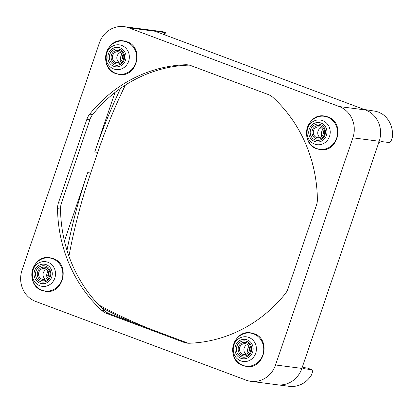 <?xml version="1.0" encoding="UTF-8"?>
<svg xmlns="http://www.w3.org/2000/svg" width="413" height="413" viewBox="0 0 413 413"><rect width="100%" height="100%" fill="white"/><g stroke="black" fill="none" stroke-linecap="round" stroke-linejoin="round"><path stroke-width="0.62" d="M320.096 127.147A5.472 5.09 -82.6 0 0 319.048 126.884A5.472 5.09 -82.6 0 0 313.395 131.081A5.472 5.09 -82.6 0 0 316.585 137.472A5.472 5.09 -82.6 0 0 317.633 137.736A5.472 5.09 -82.6 0 0 323.281 133.538A5.472 5.09 -82.6 0 0 320.096 127.147M319.941 137.462A5.472 5.09 97.4 0 1 317.767 132.237A5.472 5.09 97.4 0 1 321.211 127.741M246.287 343.967A5.472 5.09 -82.6 0 0 245.234 343.704A5.472 5.09 -82.6 0 0 239.586 347.896A5.472 5.09 -82.6 0 0 242.772 354.292A5.472 5.09 -82.6 0 0 243.825 354.55A5.472 5.09 -82.6 0 0 249.473 350.358A5.472 5.09 -82.6 0 0 246.287 343.967M246.133 354.282A5.472 5.09 97.4 0 1 243.954 349.052A5.472 5.09 97.4 0 1 247.397 344.556M45.399 268.822A5.472 5.09 -82.6 0 0 44.351 268.564A5.472 5.09 -82.6 0 0 38.698 272.756A5.472 5.09 -82.6 0 0 41.883 279.147A5.472 5.09 -82.6 0 0 42.937 279.41A5.472 5.09 -82.6 0 0 48.584 275.218A5.472 5.09 -82.6 0 0 45.399 268.822M45.244 279.142A5.472 5.09 97.4 0 1 43.066 273.912A5.472 5.09 97.4 0 1 46.514 269.415M119.207 52.007A5.472 5.09 -82.6 0 0 118.159 51.744A5.472 5.09 -82.6 0 0 112.512 55.941A5.472 5.09 -82.6 0 0 115.697 62.332A5.472 5.09 -82.6 0 0 116.745 62.595A5.472 5.09 -82.6 0 0 122.393 58.398A5.472 5.09 -82.6 0 0 119.207 52.007M119.052 62.322A5.472 5.09 97.4 0 1 116.879 57.092A5.472 5.09 97.4 0 1 120.322 52.601M364.085 109.419L375.525 111.278L378.318 112.031L382.102 113.905A24.615 22.901 -82.6 0 1 392.35 137.452L391.018 141.21L389.144 142.557L381.194 141.52L379.227 142.836L378.21 144.183M277.02 384.74A24.615 22.901 -82.6 0 0 277.175 384.761A24.615 22.901 -82.6 0 0 301.877 368.406A24.615 22.901 -82.6 0 0 301.929 368.251L379.149 141.416A24.615 22.901 -82.6 0 0 365.588 109.982A24.615 22.901 -82.6 0 0 365.443 109.93L155.278 31.316A24.615 22.901 -82.6 0 0 150.409 30.087A24.615 22.901 -82.6 0 0 150.255 30.066M315.207 139.986A8.203 7.635 -82.6 0 0 325.016 134.927A8.203 7.635 -82.6 0 0 320.478 124.504A8.203 7.635 -82.6 0 0 310.669 129.563A8.203 7.635 -82.6 0 0 315.207 139.986M320.534 125.857A6.835 6.36 97.4 0 1 324.319 134.545A6.835 6.36 97.4 0 1 316.141 138.763A6.835 6.36 97.4 0 1 312.362 130.074A6.835 6.36 97.4 0 1 320.534 125.857M124.132 59.787A8.203 7.635 -82.6 0 0 119.589 49.359A8.203 7.635 -82.6 0 0 109.781 54.423A8.203 7.635 -82.6 0 0 114.318 64.846A8.203 7.635 -82.6 0 0 124.132 59.787M111.474 54.934A6.835 6.36 97.4 0 1 119.651 50.716A6.835 6.36 97.4 0 1 123.43 59.405A6.835 6.36 97.4 0 1 115.258 63.623A6.835 6.36 97.4 0 1 111.474 54.934M45.781 266.178A8.203 7.635 -82.6 0 0 35.972 271.238A8.203 7.635 -82.6 0 0 40.51 281.666A8.203 7.635 -82.6 0 0 50.319 276.607A8.203 7.635 -82.6 0 0 45.781 266.178M41.445 280.437A6.835 6.36 97.4 0 1 37.66 271.749A6.835 6.36 97.4 0 1 45.838 267.531A6.835 6.36 97.4 0 1 49.622 276.225A6.835 6.36 97.4 0 1 41.445 280.437M236.856 346.378A8.203 7.635 -82.6 0 0 241.399 356.806A8.203 7.635 -82.6 0 0 251.207 351.747A8.203 7.635 -82.6 0 0 246.669 341.319A8.203 7.635 -82.6 0 0 236.856 346.378M250.51 351.365A6.835 6.36 97.4 0 1 242.333 355.583A6.835 6.36 97.4 0 1 238.549 346.889A6.835 6.36 97.4 0 1 246.726 342.676A6.835 6.36 97.4 0 1 250.51 351.365M302.899 365.402L302.93 366.95L303.71 368.623L311.975 369.738L307.504 368.086L311.815 369.702L312.662 371.38L311.51 374.921A24.615 22.901 -82.6 0 1 289.353 386.346L277.175 384.761A24.615 22.901 -82.6 0 0 301.877 368.406L301.929 368.251M162.082 31.61L165.061 32.266L164.343 34.707M157.012 31.847L157.121 31.522L157.394 32.106M165.061 32.266L165.071 32.555L157.121 31.522L157.1 31.909M120.668 88.243A557.906 519.084 -82.6 0 0 94.747 151.984L97.731 152.371A557.906 519.084 97.4 0 1 125.346 85.109M97.731 152.371L90.7 173.021A557.906 519.084 97.4 0 0 68.935 256.179M150.218 329.011A557.906 519.084 97.4 0 1 98.753 304.908M155.278 31.316L155.133 31.264A24.615 22.901 -82.6 0 0 150.409 30.087L162.33 31.641M379.149 141.416L379.201 141.261A24.615 22.901 -82.6 0 0 365.588 109.982L365.443 109.93M248.931 346.285A6.835 6.36 -82.6 0 0 248.053 353.001M48.042 271.145A6.835 6.36 -82.6 0 0 47.165 277.861M121.85 54.325A6.835 6.36 -82.6 0 0 120.978 61.047M322.739 129.47A6.835 6.36 -82.6 0 0 321.866 136.187M64.449 240.986L87.716 172.634A557.906 519.084 -82.6 0 0 66.994 250.335M101.216 307.422A557.906 519.084 -82.6 0 0 131.401 321.97M94.747 151.984L115.015 92.44M246.107 380.151L35.652 301.433A24.615 22.901 97.4 0 1 22.039 270.148L99.363 43.009A24.615 22.901 97.4 0 1 124.07 26.654A24.615 22.901 97.4 0 1 128.794 27.831L339.249 106.549A24.615 22.901 97.4 0 1 352.862 137.828L275.538 364.973A24.615 22.901 97.4 0 1 250.836 381.328A24.615 22.901 97.4 0 1 246.107 380.151M89.704 114.148A139.475 129.77 97.4 0 1 185.489 64.748A16.412 15.266 97.4 0 1 187.843 64.856A16.412 15.266 97.4 0 1 190.992 65.641L268.264 94.546A16.412 15.266 97.4 0 1 273.065 97.504A139.475 129.77 97.4 0 1 317.375 199.309A16.412 15.266 97.4 0 1 316.441 205.23L288.047 288.63A16.412 15.266 97.4 0 1 285.197 293.829A139.475 129.77 97.4 0 1 189.412 343.234A16.412 15.266 97.4 0 1 187.063 343.12A16.412 15.266 97.4 0 1 183.909 342.336L106.637 313.436A16.412 15.266 97.4 0 1 101.835 310.473A139.475 129.77 97.4 0 1 57.526 208.668A16.412 15.266 97.4 0 1 58.46 202.752L86.854 119.352A16.412 15.266 97.4 0 1 89.704 114.148L92.688 114.54A16.412 15.266 -82.6 0 0 89.838 119.739L61.444 203.139A16.412 15.266 -82.6 0 0 60.51 209.061A139.475 129.77 -82.6 0 0 104.819 310.865A16.412 15.266 -82.6 0 0 109.621 313.823L186.893 342.728A16.412 15.266 -82.6 0 0 188.56 343.239M189.319 65.13A16.412 15.266 -82.6 0 0 188.473 65.135A139.475 129.77 -82.6 0 0 92.688 114.54M327.375 117.065A16.665 15.503 97.4 0 1 336.59 138.241A16.665 15.503 97.4 0 1 316.668 148.515A16.665 15.503 97.4 0 1 307.453 127.338A16.665 15.503 97.4 0 1 327.375 117.065M314.623 144.101A12.452 11.585 -82.6 0 0 329.517 136.419A12.452 11.585 -82.6 0 0 322.625 120.596A12.452 11.585 -82.6 0 0 313.643 121.216C306.214 124.772 304.686 136.486 310.953 141.829A12.452 11.585 -82.6 0 0 314.623 144.101M320.984 123.017A9.778 9.096 97.4 0 1 326.394 135.443A9.778 9.096 97.4 0 1 314.701 141.473A9.778 9.096 97.4 0 1 309.291 129.047A9.778 9.096 97.4 0 1 320.984 123.017M106.564 52.198A16.665 15.503 97.4 0 1 126.486 41.925A16.665 15.503 97.4 0 1 135.707 63.101A16.665 15.503 97.4 0 1 115.779 73.375A16.665 15.503 97.4 0 1 106.564 52.198M128.629 61.279A12.452 11.585 -82.6 0 0 121.737 45.456A12.452 11.585 -82.6 0 0 112.754 46.075C105.325 49.632 103.797 61.346 110.064 66.689A12.452 11.585 -82.6 0 0 113.74 68.961A12.452 11.585 -82.6 0 0 128.629 61.279M41.971 290.194A16.665 15.503 97.4 0 1 32.751 269.018A16.665 15.503 97.4 0 1 52.678 258.739A16.665 15.503 97.4 0 1 61.893 279.916A16.665 15.503 97.4 0 1 41.971 290.194M47.929 262.27A12.452 11.585 -82.6 0 0 38.941 262.895C31.517 266.452 29.989 278.161 36.256 283.504A12.452 11.585 -82.6 0 0 39.927 285.775A12.452 11.585 -82.6 0 0 54.815 278.099A12.452 11.585 -82.6 0 0 47.929 262.27M262.782 355.056A16.665 15.503 97.4 0 1 242.859 365.335A16.665 15.503 97.4 0 1 233.639 344.158A16.665 15.503 97.4 0 1 253.567 333.88A16.665 15.503 97.4 0 1 262.782 355.056M237.145 358.644A12.452 11.585 -82.6 0 0 240.815 360.916A12.452 11.585 -82.6 0 0 255.704 353.239A12.452 11.585 -82.6 0 0 248.817 337.411A12.452 11.585 -82.6 0 0 239.829 338.035C232.405 341.592 230.877 353.301 237.145 358.644M120.095 47.877A9.778 9.096 97.4 0 1 125.506 60.303A9.778 9.096 97.4 0 1 113.812 66.333A9.778 9.096 97.4 0 1 108.402 53.907A9.778 9.096 97.4 0 1 120.095 47.877M46.287 264.692A9.778 9.096 97.4 0 1 51.697 277.118A9.778 9.096 97.4 0 1 40.004 283.153A9.778 9.096 97.4 0 1 34.594 270.721A9.778 9.096 97.4 0 1 46.287 264.692M247.175 339.832A9.778 9.096 97.4 0 1 252.586 352.263A9.778 9.096 97.4 0 1 240.893 358.293A9.778 9.096 97.4 0 1 235.482 345.862A9.778 9.096 97.4 0 1 247.175 339.832M307.293 368.06A0.547 0.511 97.4 0 1 307.401 368.06L303.008 367.487L307.504 368.086A0.547 0.511 97.4 0 0 307.401 368.06L307.664 368.128M303.865 368.664L303.565 368.551M87.716 172.634L90.7 173.021M48.548 275.357L46.715 275.115M155.133 31.264L128.794 27.831M365.588 109.982L339.249 106.549M379.201 141.261L352.862 137.828M301.877 368.406L275.538 364.973M185.489 64.748L188.473 65.135M86.854 119.352L89.838 119.739M58.46 202.752L61.444 203.139M57.526 208.668L60.51 209.061M101.835 310.473L104.819 310.865M106.637 313.436L109.621 313.823M183.909 342.336L186.893 342.728M324.504 116.043L327.793 116.864C345.376 122.279 338.17 153.068 320.127 149.614L316.838 148.794C299.255 143.378 306.461 112.589 324.504 116.043M123.616 40.902L126.905 41.723C144.488 47.139 137.281 77.928 119.238 74.474L115.95 73.653C98.366 68.238 105.573 37.449 123.616 40.902M49.803 257.717L53.096 258.538C70.68 263.953 63.473 294.743 45.43 291.289L42.141 290.468C24.553 285.053 31.765 254.263 49.803 257.717M250.691 332.863L253.985 333.678C271.568 339.094 264.361 369.883 246.318 366.429L243.025 365.613C225.441 360.193 232.653 329.404 250.691 332.863M164.684 34.837L165.468 32.534M150.409 30.087L124.07 26.654M277.175 384.761L250.836 381.328"/></g></svg>
